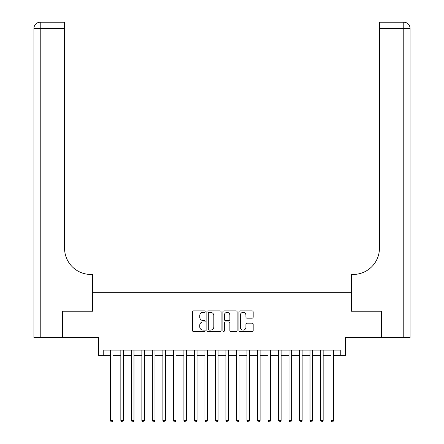<?xml version="1.0" encoding="UTF-8"?>
<svg xmlns="http://www.w3.org/2000/svg" width="444" height="444" viewBox="0 0 444 444"><rect width="100%" height="100%" fill="white"/><g stroke="black" fill="none" stroke-linecap="round" stroke-linejoin="round"><path stroke-width="0.67" d="M205.184 311.621A0.722 0.722 0 0 0 204.462 310.9L193.501 310.9A1.032 1.032 0 0 0 192.468 311.932L192.468 330.503A1.032 1.032 0 0 0 193.501 331.535L204.462 331.535A0.722 0.722 0 0 0 205.184 330.813A0.722 0.722 0 0 0 204.462 330.092L203.041 330.092A3.302 3.302 0 0 1 199.745 326.79L199.745 325.241A3.302 3.302 0 0 1 203.041 321.939L204.462 321.939A0.722 0.722 0 0 0 205.184 321.217A0.722 0.722 0 0 0 204.462 320.496L203.041 320.496A3.302 3.302 0 0 1 199.745 317.194L199.745 315.645A3.302 3.302 0 0 1 203.041 312.343L204.462 312.343A0.722 0.722 0 0 0 205.184 311.621M252.148 318.176A1.032 1.032 0 0 0 253.18 317.144L253.18 311.932A1.032 1.032 0 0 0 252.148 310.9L239.976 310.9A1.032 1.032 0 0 0 238.944 311.932L238.944 330.503A1.032 1.032 0 0 0 239.976 331.535L252.148 331.535A1.032 1.032 0 0 0 253.18 330.503L253.18 324.209A1.032 1.032 0 0 0 252.148 323.176L246.942 323.176A1.032 1.032 0 0 0 245.909 324.209L245.909 327.328A2.758 2.758 0 0 1 243.151 330.092A2.758 2.758 0 0 1 240.387 327.328L240.387 315.107A2.758 2.758 0 0 1 243.151 312.343A2.758 2.758 0 0 1 245.909 315.107L245.909 317.144A1.032 1.032 0 0 0 246.942 318.176L252.148 318.176M103.757 355.378L103.757 350.122L340.243 350.122L340.243 355.378L345.493 355.378L345.493 337.507L381.496 337.507L381.496 311.233L351.276 311.233L351.276 292.313L92.724 292.313L92.724 311.233L62.504 311.233L62.504 337.507L98.507 337.507L98.507 355.378L110.328 355.378M221.095 311.932A1.032 1.032 0 0 0 220.063 310.9L207.892 310.9A1.032 1.032 0 0 0 206.86 311.932L206.86 330.503A1.032 1.032 0 0 0 207.892 331.535L220.063 331.535A1.032 1.032 0 0 0 221.095 330.503L221.095 311.932M223.937 310.9L236.108 310.9A1.032 1.032 0 0 1 237.14 311.932L237.14 330.503A1.032 1.032 0 0 1 236.108 331.535L230.897 331.535A1.032 1.032 0 0 1 229.864 330.503L229.864 322.971A1.032 1.032 0 0 0 228.832 321.939L225.38 321.939A1.032 1.032 0 0 0 224.348 322.971L224.348 330.813A0.722 0.722 0 0 1 223.626 331.535A0.722 0.722 0 0 1 222.905 330.813L222.905 311.932A1.032 1.032 0 0 1 223.937 310.9M112.954 355.378L120.84 355.378M123.465 355.378L131.346 355.378M133.977 355.378L141.858 355.378M144.489 355.378L152.37 355.378M154.995 355.378L162.881 355.378M165.507 355.378L173.388 355.378M176.018 355.378L183.899 355.378M186.53 355.378L194.411 355.378M197.036 355.378L204.923 355.378M207.548 355.378L215.429 355.378M218.06 355.378L225.941 355.378M228.571 355.378L236.452 355.378M239.077 355.378L246.964 355.378M249.589 355.378L257.47 355.378M260.101 355.378L267.982 355.378M270.612 355.378L278.493 355.378M281.119 355.378L289.005 355.378M291.63 355.378L299.511 355.378M302.142 355.378L310.023 355.378M312.654 355.378L320.535 355.378M323.16 355.378L331.046 355.378M333.672 355.378L340.243 355.378M209.03 312.343A0.722 0.722 0 0 0 208.303 313.064L208.303 329.365A0.722 0.722 0 0 0 209.03 330.092L210.523 330.092A3.302 3.302 0 0 0 213.825 326.79L213.825 315.645A3.302 3.302 0 0 0 210.523 312.343L209.03 312.343M229.864 315.157A2.758 2.758 0 0 0 227.106 312.398A2.758 2.758 0 0 0 224.348 315.157L224.348 319.464A1.032 1.032 0 0 0 225.38 320.496L228.832 320.496A1.032 1.032 0 0 0 229.864 319.464L229.864 315.157M112.954 350.122L112.954 420.435L110.328 420.435L110.328 350.122M112.954 420.435L112.166 421.8L111.117 421.8L110.328 420.435M62.193 311.233L92.618 311.233L92.618 274.448L90.831 274.448A26.274 26.274 0 0 1 64.558 248.168L64.558 28.505L40.226 28.505L40.226 337.507L62.193 337.507L62.193 311.233M40.226 337.507L33.922 337.507L33.922 28.505A6.305 6.305 0 0 1 40.226 22.2L64.558 22.2L64.558 28.505M33.922 274.448L33.922 28.505L40.226 28.505L40.226 22.2M90.831 274.448A26.274 26.274 0 0 1 64.558 248.168M381.807 311.233L351.382 311.233L351.382 274.448L353.169 274.448A26.274 26.274 0 0 0 379.442 248.168L379.442 22.2L403.774 22.2A6.305 6.305 0 0 1 410.078 28.505L410.078 337.507L381.807 337.507L381.807 311.233M410.078 274.448L410.078 28.505A6.305 6.305 0 0 0 403.774 22.2L403.774 28.505L379.442 28.505M353.169 274.448A26.274 26.274 0 0 0 379.442 248.168M123.465 350.122L123.465 420.435L120.84 420.435L120.84 350.122M123.465 420.435L122.677 421.8L121.628 421.8L120.84 420.435M133.977 350.122L133.977 420.435L131.346 420.435L131.346 350.122M133.977 420.435L133.189 421.8L132.14 421.8L131.346 420.435M144.489 350.122L144.489 420.435L141.858 420.435L141.858 350.122M144.489 420.435L143.701 421.8L142.646 421.8L141.858 420.435M154.995 350.122L154.995 420.435L152.37 420.435L152.37 350.122M154.995 420.435L154.207 421.8L153.158 421.8L152.37 420.435M165.507 350.122L165.507 420.435L162.881 420.435L162.881 350.122M165.507 420.435L164.718 421.8L163.669 421.8L162.881 420.435M176.018 350.122L176.018 420.435L173.388 420.435L173.388 350.122M176.018 420.435L175.23 421.8L174.176 421.8L173.388 420.435M186.53 350.122L186.53 420.435L183.899 420.435L183.899 350.122M186.53 420.435L185.742 421.8L184.687 421.8L183.899 420.435M197.036 350.122L197.036 420.435L194.411 420.435L194.411 350.122M197.036 420.435L196.248 421.8L195.199 421.8L194.411 420.435M207.548 350.122L207.548 420.435L204.923 420.435L204.923 350.122M207.548 420.435L206.76 421.8L205.711 421.8L204.923 420.435M218.06 350.122L218.06 420.435L215.429 420.435L215.429 350.122M218.06 420.435L217.271 421.8L216.217 421.8L215.429 420.435M228.571 350.122L228.571 420.435L225.941 420.435L225.941 350.122M228.571 420.435L227.783 421.8L226.729 421.8L225.941 420.435M239.077 350.122L239.077 420.435L236.452 420.435L236.452 350.122M239.077 420.435L238.289 421.8L237.24 421.8L236.452 420.435M249.589 350.122L249.589 420.435L246.964 420.435L246.964 350.122M249.589 420.435L248.801 421.8L247.752 421.8L246.964 420.435M260.101 350.122L260.101 420.435L257.47 420.435L257.47 350.122M260.101 420.435L259.313 421.8L258.258 421.8L257.47 420.435M270.612 350.122L270.612 420.435L267.982 420.435L267.982 350.122M270.612 420.435L269.824 421.8L268.77 421.8L267.982 420.435M281.119 350.122L281.119 420.435L278.493 420.435L278.493 350.122M281.119 420.435L280.331 421.8L279.282 421.8L278.493 420.435M291.63 350.122L291.63 420.435L289.005 420.435L289.005 350.122M291.63 420.435L290.842 421.8L289.793 421.8L289.005 420.435M302.142 350.122L302.142 420.435L299.511 420.435L299.511 350.122M302.142 420.435L301.354 421.8L300.299 421.8L299.511 420.435M312.654 350.122L312.654 420.435L310.023 420.435L310.023 350.122M312.654 420.435L311.86 421.8L310.811 421.8L310.023 420.435M323.16 350.122L323.16 420.435L320.535 420.435L320.535 350.122M323.16 420.435L322.372 421.8L321.323 421.8L320.535 420.435M333.672 350.122L333.672 420.435L331.046 420.435L331.046 350.122M333.672 420.435L332.883 421.8L331.834 421.8L331.046 420.435M403.774 337.507L403.774 28.505L410.078 28.505"/></g></svg>
